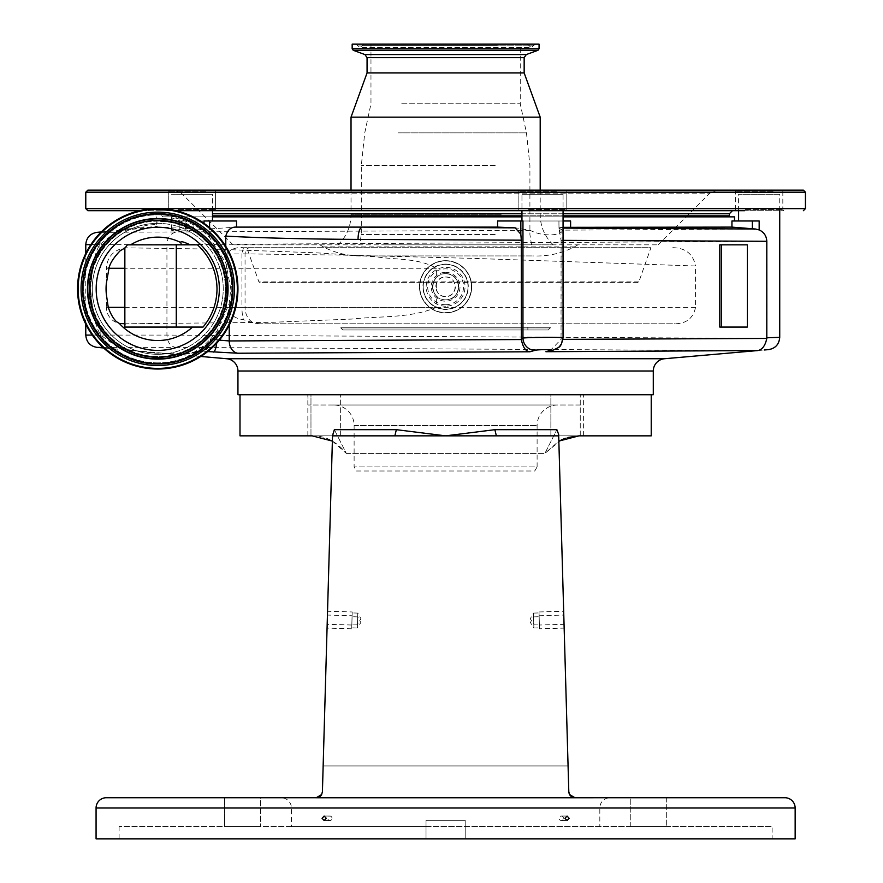 <?xml version="1.0" encoding="UTF-8"?>
<svg xmlns="http://www.w3.org/2000/svg" width="883" height="883" viewBox="0 0 883 883"><rect width="100%" height="100%" fill="white"/><g stroke="black" fill="none" stroke-linecap="round" stroke-linejoin="round"><path stroke-width="0.66" stroke-dasharray="4.42 3.31" d="M395.098 244.834L531.555 244.834L395.098 244.834M401.743 103.775L520.253 103.775L401.743 103.775M401.743 44.15L520.253 44.15L401.743 44.15M493.531 44.15L364.083 44.15L493.531 44.15M392.858 44.15L535.363 44.15L392.858 44.15M352.162 44.15L539.06 44.15M367.063 72.936L524.16 72.936M351.026 117.141L540.197 117.141M382.361 244.834L553.211 244.834L382.361 244.834M319.867 244.834L658.221 244.834L233.002 244.834L319.867 244.834L323.31 246.898C336.324 253.52 350.165 256.534 364.834 255.938L532.913 255.938L364.834 255.938M285.993 190.132L717.173 190.132L285.993 190.132M177.428 190.132L216.611 190.132L177.428 190.132M528.001 190.132L567.184 190.132L528.001 190.132M744.667 190.132L783.85 190.132L744.667 190.132M87.847 190.132L803.387 190.132M205.838 191.169L168.289 191.169L205.838 191.169M556.411 191.169L518.862 191.169L556.411 191.169M773.078 191.169L735.528 191.169L773.078 191.169M178.035 209.668L215.584 209.668L178.035 209.668M206.434 210.695L167.262 210.695L206.434 210.695M528.608 209.668L566.158 209.668L528.608 209.668M557.007 210.695L517.835 210.695L557.007 210.695M745.274 209.668L782.824 209.668L745.274 209.668M734.501 190.132L735.528 191.169L735.528 209.668L734.501 210.695L783.85 210.695L744.667 210.695M87.847 210.695L692.349 210.695M614.204 210.695L158.785 210.695L614.204 210.695M175.794 210.695L139.713 210.695M611.787 216.865L162.891 216.865L611.787 216.865M212.494 216.865L734.501 216.865M563.067 216.865L521.952 216.865M734.501 220.982L731.941 220.982L734.501 220.982M191.49 227.108L157.317 227.108L156.721 224.503A64.338 64.338 0 0 0 136.159 228.222L122.439 229.503C121.997 228.498 117.516 231.567 109.006 238.719C102.98 245.386 99.238 250.739 97.803 254.768C93.962 260.838 91.6 272.196 90.706 288.829C91.689 306.291 94.304 318.178 98.554 324.502C100.132 328.421 103.775 333.476 109.47 339.668C118.377 347.096 123.41 350.485 124.602 349.823L143.995 351.688A64.338 64.338 0 0 0 160.386 353.123C173.631 354.977 184.635 354.889 193.377 352.869L204.017 345.441L210.783 338.862L217.097 330.982L229.238 303.454L230.794 288.829L225.783 262.968L209.569 237.494L204.017 232.218C194.194 222.141 171.015 216.125 171.379 217.737L185.397 222.902L193.476 227.549L191.401 227.074C168.521 220.849 156.953 219.988 156.721 224.503L156.721 216.865M236.534 220.982L191.401 220.982L236.534 220.982L204.017 220.982L212.494 220.982L204.017 220.982L204.017 229.326L236.534 227.108L236.534 220.982M766.874 241.291L766.874 338.421L166.931 335.099L166.931 244.624L766.874 241.291C766.599 235.96 764.038 232.163 759.17 229.911L731.941 227.108L570.606 227.108L570.606 220.982L497.582 220.982L563.067 220.982M157.748 220.982A67.848 67.848 0 0 0 89.9 288.829A67.848 67.848 0 0 0 157.748 356.688A67.848 67.848 0 0 0 225.607 288.829A67.848 67.848 0 0 0 157.748 220.982A67.848 67.848 0 0 1 225.607 288.829A67.848 67.848 0 0 1 157.748 356.688A67.848 67.848 0 0 1 89.9 288.829A67.848 67.848 0 0 1 157.748 220.982M108.874 268.266L106.346 268.266C107.24 256.942 113.41 250.121 124.856 247.814L216.015 249.161L317.328 252.869L376.434 256.832C395.849 259.922 418.939 257.957 436.357 268.266L436.357 277.56C431.323 283.708 431.323 289.845 436.357 295.982L436.357 307.339C410.264 318.553 378.995 315.926 351.997 319.05L273.079 322.273L125.353 323.785L125 327.074L203.046 327.074M212.494 210.695L212.494 194.249L171.379 194.249L212.494 194.249L171.379 194.249L212.494 194.249L212.494 220.982L179.845 220.982L212.494 220.982M171.379 217.737L171.379 230.739C175.585 231.39 186.468 230.916 204.017 229.326M193.377 352.869L197.505 351.114L193.377 352.869M106.346 294.304L106.346 307.339L108.245 307.339L106.346 307.339A16.446 16.446 0 0 0 119.337 323.421M225.783 246.39L225.783 262.968M563.067 227.328L558.983 228.068L563.067 228.09M755.495 229.006L562.769 230.154C560.915 236.324 541.676 236.512 530.197 230.342L520.838 228.73C516.544 227.737 508.796 227.207 497.582 227.108L236.534 227.108M562.769 230.154L558.939 228.178L558.939 220.982L558.983 228.068M558.939 228.178C559.259 227.505 563.144 227.152 570.606 227.108M563.067 229.878L563.067 194.249L521.952 194.249L563.067 194.249L521.952 194.249L563.067 194.249L563.067 210.695M521.952 220.982L562.063 220.982L521.952 220.982L521.952 194.249L521.952 210.695M200.827 356.467L141.092 351.246C130.684 350.308 122.483 349.017 116.49 347.383C118.465 347.637 116.115 345.661 109.437 341.456L100.673 335.099C95.055 325.562 91.655 310.761 90.474 290.684C91.159 269.536 94.238 254.172 99.702 244.624L108.51 237.781C114.525 233.366 116.236 231.545 113.642 232.328L131.059 229.359L157.317 227.108M101.214 231.964L131.059 229.359A20.563 20.265 -94.9 0 0 136.159 228.222L157.019 226.434M191.401 227.108L191.401 227.074C195.971 227.207 193.973 227.737 185.397 228.73L171.379 230.739M530.197 230.342L97.053 232.328M141.39 351.268A20.563 19.47 95 0 1 143.995 351.688L160.386 353.123A20.563 19.47 95 0 1 163.024 353.156M563.067 240.364L561.08 240.353L558.939 228.244M779.733 210.695L779.733 194.249L738.607 194.249L779.733 194.249M738.607 210.695L738.607 194.249M759.17 229.911L759.17 220.982L731.941 220.982L731.941 227.108M85.783 244.624L166.931 244.624C167.362 237.626 170.22 233.531 175.496 232.328M85.783 324.204L85.783 253.454M445.617 273.719C428.774 272.902 428.763 300.65 445.617 299.834C462.427 300.661 462.482 272.913 445.617 273.719A13.057 13.057 0 0 1 458.663 286.776A13.057 13.057 0 0 1 445.617 299.834A13.057 13.057 0 0 1 432.56 286.776A13.057 13.057 0 0 1 445.617 273.719A13.057 13.057 0 0 1 458.663 286.776A13.057 13.057 0 0 1 445.617 299.834M779.733 337.35L766.874 337.792M522.957 229.326L522.957 220.982L497.582 220.982L497.582 227.108M179.845 229.326L179.845 220.662M207.693 351.566L203.399 351.147A12.34 6.501 -84.1 0 0 210.783 338.862L219.392 340.132M561.08 240.353L561.036 339.359L562.979 339.359M563.067 337.836L562.063 338.057A12.34 11.689 -105.8 0 1 553.685 349.933M97.053 347.383L175.496 347.383C170.22 346.191 167.362 342.085 166.931 335.099L85.783 335.099M102.969 347.383L116.49 347.383A20.563 20.254 104.1 0 1 119.812 347.935C124.547 349.282 131.633 350.374 141.092 351.246L103.587 347.957M175.496 347.383L756.058 350.717C761.499 350.717 765.108 346.622 766.874 338.421M757.835 350.562L764.203 349.999M203.399 351.147L202.097 351.015C192.196 353.818 179.271 354.547 163.322 353.189C177.571 354.381 188.841 353.719 197.141 351.191M237.946 394.723L653.288 394.723M239.999 394.723L651.224 394.723L239.999 394.723M332.372 441.081L346.335 453.409L334.359 429.679L346.335 453.409C336.456 441.401 325.065 435.54 312.174 435.849L651.224 435.849M561.257 439.922L544.888 453.409L556.864 429.679L544.888 453.409L558.851 441.081M549.866 351.004L561.036 339.359M210.275 339.414A12.34 7.362 -83.8 0 1 202.097 351.015L197.505 351.114A12.34 10.232 -102.3 0 0 204.017 345.441M92.251 335.099L100.673 335.099A20.563 17.241 152.8 0 0 99.249 325.695C101.048 330.573 106.357 336.876 115.165 344.602L119.812 347.935A20.563 20.254 104.1 0 1 124.602 349.823M90.85 244.624L99.702 244.624A20.563 17.174 -154.2 0 1 98.455 253.564C93.157 263.587 89.945 281.103 90.772 291.843C90.894 302.957 93.719 314.238 99.249 325.695L99.249 325.695A20.563 17.241 152.8 0 0 98.554 324.502M100.85 232.328L113.642 232.328A20.563 20.309 -104.5 0 0 117.097 231.754L118.631 231.247C121.335 227.847 101.413 243.785 98.455 253.564L98.455 253.564A20.563 17.174 -154.2 0 1 97.803 254.768M130.905 229.37L117.097 231.754A20.563 20.309 -104.5 0 0 122.439 229.503M216.732 343.167A12.34 2.726 -85.4 0 0 217.097 339.778L217.097 330.982M201.147 350.915A12.34 8.344 -86.8 0 0 209.569 340.165M310.971 435.849L580.252 435.849L310.971 435.849L310.971 394.723L340.352 394.723L310.971 394.723L340.352 394.723L310.971 394.723L310.971 435.849M239.999 435.849L579.049 435.849M340.352 435.849L340.352 394.723L340.352 435.849M550.871 435.849L550.871 394.723L580.252 394.723L550.871 394.723L580.252 394.723L550.871 394.723L550.871 435.849M580.252 435.849L580.252 394.723L580.252 435.849M307.847 435.849L307.847 394.723L583.376 394.723L307.847 394.723M583.376 435.849L583.376 394.723M583.277 394.723L307.957 394.723L583.277 394.723L583.277 404.999L307.957 404.999L583.277 404.999M307.957 394.723L307.957 404.999M557.67 404.999L333.553 404.999L557.67 404.999A20.563 20.563 0 0 0 537.107 425.562L537.107 466.897L354.116 466.897L537.107 466.897L534.734 471.003L356.489 471.003L354.116 466.897L354.116 425.562A20.563 20.563 0 0 0 333.553 404.999M356.489 471.003L534.734 471.003M568.177 437.416L565.429 438.266M569.016 793.166L569.645 794.656L568.807 791.731L558.663 434.359L568.078 765.936L323.145 765.936L568.078 765.936L568.807 791.731L558.663 434.359L556.864 429.679L494.877 429.679L445.617 435.849L396.346 429.679L394.867 435.849L332.527 435.849L394.867 435.849L332.527 435.849L322.416 791.731L332.527 435.849M563.796 615.054L564.16 628.1L563.796 615.054L539.127 615.749L539.502 628.806L564.16 628.1M539.502 628.806L539.127 615.749M558.696 435.849L394.867 435.849M563.442 818.287A2.241 2.108 90 0 0 561.334 816.047A2.241 2.108 90 0 0 559.237 818.287A2.241 2.108 90 0 0 561.334 820.539A2.241 2.108 90 0 0 563.442 818.287M331.997 818.287A2.241 2.108 -90 0 0 329.889 816.047A2.241 2.108 -90 0 0 327.781 818.287A2.241 2.108 -90 0 0 329.889 820.539A2.241 2.108 -90 0 0 331.997 818.287M327.063 628.1L327.438 615.054L327.063 628.1L351.721 628.806L352.096 615.749L327.438 615.054M396.346 429.679L334.359 429.679L332.571 434.359L322.416 791.731L321.644 794.545A6.17 6.17 0 0 1 316.246 797.724L281.125 797.724A10.276 10.276 0 0 1 291.401 808.011L291.401 826.51L426.025 826.51L119.095 826.51L772.128 826.51L291.401 826.51M352.096 615.749L351.721 628.806M795.153 838.85L465.198 838.85L465.198 820.34L426.025 820.34L426.025 838.85L426.025 820.34L465.198 820.34L465.198 838.85L772.128 838.85L772.128 826.51M119.095 826.51L119.095 838.85L426.025 838.85L96.07 838.85M666.676 797.724L666.676 826.51L666.676 797.724L630.771 797.724L666.676 797.724L630.771 797.724L666.676 797.724L630.771 797.724L630.771 826.51L666.676 826.51L630.771 826.51L666.676 826.51L630.771 826.51L630.771 797.724M260.452 797.724L224.547 797.724L260.452 797.724L224.547 797.724L224.547 826.51L260.452 826.51L224.547 826.51L260.452 826.51L224.547 826.51L224.547 797.724L260.452 797.724L260.452 826.51L260.452 797.724M574.314 797.724L316.909 797.724M568.807 791.731L569.579 794.545A6.17 6.17 0 0 0 574.976 797.724L610.109 797.724A10.276 10.276 0 0 0 599.822 808.011L599.822 826.51M572.625 797.724L318.597 797.724M569.579 794.545L574.789 797.757M316.434 797.757L321.644 794.545M563.685 611.257L564.049 624.314L563.685 611.257L539.016 611.963L539.392 625.009L564.049 624.314M539.392 625.009L539.016 611.963M327.174 624.314L327.538 611.257L327.174 624.314L351.831 625.009L352.207 611.963L327.538 611.257M352.207 611.963L351.831 625.009M494.877 429.679L496.356 435.849M119.095 838.85L772.128 838.85M539.049 612.923L539.358 624.049L539.049 612.923L533.453 613.089L533.774 624.204L539.358 624.049M533.774 624.204L533.453 613.089L530.275 618.74L533.774 624.204M539.16 616.72L539.469 627.835L539.16 616.72L533.564 616.875L533.884 628.001L539.469 627.835M533.884 628.001L533.564 616.875L530.385 622.537L533.884 628.001M351.864 624.049L352.174 612.923L351.864 624.049L357.449 624.204L357.77 613.089L352.174 612.923M357.77 613.089L357.449 624.204L360.948 618.74L357.77 613.089M351.754 627.835L352.074 616.72L351.754 627.835L357.339 628.001L357.659 616.875L352.074 616.72M357.659 616.875L357.339 628.001L360.838 622.537L357.659 616.875M445.617 260.662A26.115 26.115 0 0 1 471.721 286.776A26.115 26.115 0 0 1 445.617 312.891A26.115 26.115 0 0 1 419.502 286.776A26.115 26.115 0 0 1 445.617 260.662A26.115 26.115 0 0 1 471.721 286.776A26.115 26.115 0 0 1 445.617 312.891A26.115 26.115 0 0 1 419.502 286.776A26.115 26.115 0 0 1 445.617 260.662A26.115 26.115 0 0 1 471.721 286.776A26.115 26.115 0 0 1 445.617 312.891A26.115 26.115 0 0 1 419.502 286.776A26.115 26.115 0 0 1 445.617 260.662M445.617 264.359A22.417 22.417 0 0 1 468.023 286.776A22.417 22.417 0 0 1 445.617 309.182A22.417 22.417 0 0 1 423.2 286.776A22.417 22.417 0 0 1 445.617 264.359A22.417 22.417 0 0 1 468.023 286.776A22.417 22.417 0 0 1 445.617 309.182A22.417 22.417 0 0 1 423.2 286.776A22.417 22.417 0 0 1 445.617 264.359A22.417 22.417 0 0 1 468.023 286.776A22.417 22.417 0 0 1 445.617 309.182A22.417 22.417 0 0 1 423.2 286.776A22.417 22.417 0 0 1 445.617 264.359A22.417 22.417 0 0 0 423.2 286.776A22.417 22.417 0 0 0 445.617 309.182M445.617 304.723A17.947 17.947 0 0 1 427.67 286.776A17.947 17.947 0 0 1 445.617 268.829A17.947 17.947 0 0 1 463.553 286.776A17.947 17.947 0 0 1 445.617 304.723M445.617 277.008A9.768 9.768 0 0 1 455.374 286.776A9.768 9.768 0 0 1 445.617 296.545A9.768 9.768 0 0 1 435.849 286.776A9.768 9.768 0 0 1 445.617 277.008C458.2 276.39 458.211 297.152 445.617 296.545C433.034 297.163 432.99 276.412 445.617 277.008M577.879 244.834L574.436 246.898C561.389 253.52 547.537 256.534 532.913 255.938M180.794 242.56L181.401 244.834L197.483 244.834M127.395 244.834L181.622 244.834M109.117 267.571L106.346 268.266L106.346 283.366M747.316 327.074L719.8 327.074M747.316 244.834L719.8 244.834M436.357 295.982C431.323 289.845 431.323 283.708 436.357 277.56M158.554 323.785L123.112 323.785M436.357 283.653L436.357 289.9M463.763 282.659L637.515 282.659L638.851 281.898L650.948 247.704L246.798 247.704L258.896 281.898L260.22 282.659L433.983 282.659M226.346 254.072L241.942 253.874L241.942 307.339L226.335 307.339L226.335 254.072C230.529 249.116 236.225 246.997 243.443 247.737L249.812 247.704C246.92 248.079 245.342 250.132 245.055 253.874L344.271 255.132L474.149 258.41L695.539 265.993L695.539 307.339C693.276 318.2 686.345 323.686 674.733 323.785L260.01 323.785L674.733 323.785M260.01 323.785L254.337 323.178L243.443 319.712C235.044 318.642 229.348 314.514 226.335 307.339M637.515 282.659L260.22 282.659M249.812 247.704L650.948 247.704M246.798 247.704L245.044 247.704M672.802 247.704C685.517 247.891 693.1 253.984 695.539 265.993M363.366 329.955L527.857 329.955L363.366 329.955L363.366 327.074L527.857 327.074L363.366 327.074M527.857 329.955L527.857 327.074M342.803 329.955L340.75 327.902L550.473 327.902L340.75 327.902L340.75 327.074L550.473 327.074L548.42 329.955L342.803 329.955L548.42 329.955M550.473 327.074L340.75 327.074M157.748 227.251A61.578 61.578 0 0 1 219.337 288.829A61.578 61.578 0 0 1 157.748 350.408A61.578 61.578 0 0 1 96.17 288.829A61.578 61.578 0 0 1 157.748 227.251M157.748 368.399A79.569 79.569 0 0 1 78.179 288.829A79.569 79.569 0 0 1 157.748 209.26A79.569 79.569 0 0 1 237.328 288.829A79.569 79.569 0 0 1 157.748 368.399M157.748 223.344A65.485 65.485 0 0 1 223.244 288.829A65.485 65.485 0 0 1 157.748 354.315A65.485 65.485 0 0 1 92.262 288.829A65.485 65.485 0 0 1 157.748 223.344A65.485 65.485 0 0 1 223.244 288.829A65.485 65.485 0 0 1 157.748 354.315A65.485 65.485 0 0 1 92.262 288.829A65.485 65.485 0 0 1 157.748 223.344A65.485 65.485 0 0 0 92.262 288.829A65.485 65.485 0 0 0 157.748 354.315M157.748 362.858A74.017 74.017 0 0 1 83.73 288.829A74.017 74.017 0 0 1 157.748 214.812A74.017 74.017 0 0 1 231.776 288.829A74.017 74.017 0 0 1 157.748 362.858A74.017 74.017 0 0 1 83.73 288.829A74.017 74.017 0 0 1 157.748 214.812A74.017 74.017 0 0 1 231.776 288.829A74.017 74.017 0 0 1 157.748 362.858M157.748 358.741A69.912 69.912 0 0 1 87.847 288.829A69.912 69.912 0 0 1 157.748 218.918A69.912 69.912 0 0 1 227.659 288.829A69.912 69.912 0 0 1 157.748 358.741A69.912 69.912 0 0 1 87.847 288.829A69.912 69.912 0 0 1 157.748 218.918A69.912 69.912 0 0 1 227.659 288.829A69.912 69.912 0 0 1 157.748 358.741M495.164 234.558L361.313 234.558L495.164 234.558M495.164 165.518L361.313 165.518L495.164 165.518M398.09 132.869L526.467 132.869L398.09 132.869M494.425 45.165L362.56 45.165L494.425 45.165M494.612 45.916L362.251 45.916L494.612 45.916M497.295 45.916L357.692 45.916L497.295 45.916M393.752 45.165L533.84 45.165L393.752 45.165M352.162 48.753L539.06 48.753M353.244 50.298L537.979 50.298M364.9 54.547L526.323 54.547M367.063 57.638L524.16 57.638M501.202 214.812L351.026 214.812L501.202 214.812M290.264 193.145L709.899 193.145L290.264 193.145M85.783 192.196L805.439 192.196M85.783 208.642L805.439 208.642M212.494 213.785L729.358 213.785M729.358 215.838L212.494 215.838M563.067 213.785L521.952 213.785M521.952 215.838L563.067 215.838M204.017 232.218L204.017 223.333M229.238 303.454L229.238 325.165M562.063 229.326L562.063 338.057L561.08 338.332M559.943 231.567L559.943 228.73M752.316 228.73L752.316 220.982M520.838 228.73L520.838 220.982M209.569 228.73L209.569 220.982M185.397 228.73L185.397 222.902M209.569 237.494L209.569 227.626M664.546 358.73L226.677 358.73M653.288 371.015L237.946 371.015M354.116 425.562L537.107 425.562L354.116 425.562M346.335 453.409L544.888 453.409L346.335 453.409M96.07 808.011L795.153 808.011M291.401 808.011L599.822 808.011L291.401 808.011M445.617 272.361A14.404 14.404 0 0 1 460.021 286.776A14.404 14.404 0 0 1 445.617 301.18A14.404 14.404 0 0 1 431.202 286.776A14.404 14.404 0 0 1 445.617 272.361M445.617 260.838A25.938 25.938 0 0 1 471.544 286.776A25.938 25.938 0 0 1 445.617 312.714A25.938 25.938 0 0 1 419.679 286.776A25.938 25.938 0 0 1 445.617 260.838M445.617 260.927A25.85 25.85 0 0 1 471.456 286.776A25.85 25.85 0 0 1 445.617 312.626A25.85 25.85 0 0 1 419.767 286.776A25.85 25.85 0 0 1 445.617 260.927M445.617 264.094A22.682 22.682 0 0 1 468.288 286.776A22.682 22.682 0 0 1 445.617 309.458A22.682 22.682 0 0 1 422.935 286.776A22.682 22.682 0 0 1 445.617 264.094M445.617 306.191A19.415 19.415 0 0 1 426.191 286.776A19.415 19.415 0 0 1 445.617 267.35A19.415 19.415 0 0 1 465.032 286.776A19.415 19.415 0 0 1 445.617 306.191M574.436 246.898L323.31 246.898M124.856 307.339L436.357 307.339M436.357 268.266L124.856 268.266M638.851 281.898L258.896 281.898M243.443 247.737L241.942 253.874L245.055 253.874L245.055 307.339L241.942 307.339A16.446 4.393 -90 0 0 243.443 319.712M695.539 307.339L245.055 307.339A16.446 12.704 90 0 0 254.337 323.178M157.748 356.489A67.649 67.649 0 0 1 90.099 288.829A67.649 67.649 0 0 1 157.748 221.18A67.649 67.649 0 0 1 225.408 288.829A67.649 67.649 0 0 1 157.748 356.489M531.555 244.834L529.91 234.558L529.91 165.518L526.467 132.869L520.253 103.775L520.253 44.15M370.97 44.15L370.97 103.775L364.756 132.869L361.313 165.518L361.313 234.558L359.668 244.834M364.083 44.15L359.977 47.439L531.246 47.439L527.14 44.15M535.363 44.15L531.246 47.439L359.977 47.439L355.86 44.15M540.197 190.132L540.197 214.812C540.385 226.611 544.734 236.622 553.211 244.834M351.026 190.132L351.026 214.812C350.838 226.611 346.5 236.622 338.012 244.834M233.002 244.834L181.324 193.145L174.05 190.132M658.221 244.834L709.899 193.145L717.173 190.132M168.289 191.169L167.262 190.132L168.289 191.169L168.289 209.668L167.262 210.695L168.289 209.668L168.289 191.169M518.862 191.169L517.835 190.132L518.862 191.169L518.862 209.668L517.835 210.695L518.862 209.668L518.862 191.169M162.891 216.865L161.865 215.838L161.865 213.785L158.785 210.695M215.584 209.668L215.584 191.169L216.611 190.132L215.584 191.169L215.584 209.668L216.611 210.695L215.584 209.668M566.158 209.668L566.158 191.169L567.184 190.132L566.158 191.169L566.158 209.668L567.184 210.695L566.158 209.668M783.85 210.695L782.824 209.668L782.824 191.169L783.85 190.132M193.874 227.339L193.874 220.982L193.874 227.339M561.334 816.047L567.052 816.047M329.889 816.047L324.171 816.047M329.889 820.539L324.171 820.539M561.334 820.539L567.052 820.539"/><path stroke-width="1.32" d="M539.06 48.753L539.06 44.15L352.162 44.15L352.162 48.753L353.244 50.298L537.979 50.298L539.06 48.753L352.162 48.753M353.244 50.298L364.9 54.547L526.323 54.547L524.16 57.638L524.16 72.936L367.063 72.936L351.026 117.141L351.026 190.132M524.16 72.936L540.197 117.141L351.026 117.141M85.783 192.196L805.439 192.196L803.387 190.132L87.847 190.132L85.783 192.196L85.783 208.642L87.847 210.695L139.713 210.695M692.349 210.695L734.501 210.695M744.667 210.695L175.794 210.695M734.501 220.982L734.501 216.865L563.067 216.865M521.952 216.865L212.494 216.865M219.392 340.132L229.238 340.948L521.356 339.547L521.312 240.176L358.045 239.403C305.75 239.105 261.655 238.013 225.783 236.125C227.527 229.823 231.103 226.81 236.534 227.108L497.582 227.108L497.582 220.982L522.957 220.982L522.957 338.057C528.696 337.273 564.358 337.085 563.067 337.836L563.067 210.695M563.067 227.328L731.941 227.108L731.941 220.982L759.17 220.982L759.17 229.933C763.983 232.185 766.521 235.971 766.797 241.291L563.067 240.364M157.748 208.642A80.187 80.187 0 0 0 77.561 288.829A80.187 80.187 0 0 0 157.748 369.017A80.187 80.187 0 0 0 237.946 288.829A80.187 80.187 0 0 0 157.748 208.642M176.28 244.834L176.28 327.074L203.046 327.074C212.196 315.971 216.854 303.222 217.019 288.829C216.688 271.423 210.176 256.754 197.483 244.834L127.395 244.834L125.209 247.825L120.176 250.75C114.062 257.141 110.375 262.748 109.117 267.571L106.346 283.366L106.346 294.304L108.245 307.339L124.856 307.339M124.856 323.785L119.337 323.421L116.435 321.655C113.234 318.509 110.496 313.741 108.245 307.339M119.337 323.421A51.689 51.689 0 0 0 192.527 327.074M212.494 220.982L212.494 210.695M358.045 239.403A12.34 4.205 90.3 0 1 361.942 227.108L515.164 227.858L497.582 227.108M225.783 236.125L225.783 246.39M515.164 227.858L520.838 234.183L521.312 240.176M563.067 228.09L755.418 228.995L731.941 227.108M755.418 228.995L759.17 229.933M200.827 356.467L226.677 358.73L664.546 358.73L756.047 350.717C761.466 350.717 765.053 346.622 766.797 338.432L766.797 337.792L779.733 337.35L779.733 210.695M738.607 220.982L738.607 210.695M766.797 337.792L766.797 241.291M103.587 347.957L97.053 347.383C90.132 346.191 86.379 342.096 85.783 335.099L85.783 324.204M85.783 253.454L85.783 244.624C86.379 237.626 90.132 233.531 97.053 232.328L100.85 232.328M204.017 223.333L204.017 220.982L236.534 220.982L236.534 227.108M521.952 220.982L521.952 210.695M563.067 220.982L570.606 220.982L570.606 227.108M563.067 337.836C560.683 348.344 559.965 346.456 553.685 349.933L553.685 349.933A12.34 11.689 -105.8 0 1 550.694 350.352L545.882 351.71L757.835 350.562M764.203 349.999L768.475 349.635C775.307 348.509 779.06 344.414 779.733 337.35C779.148 344.348 775.395 348.443 768.475 349.635M226.677 358.73A12.34 12.34 0 0 1 237.946 371.015L653.288 371.015A12.34 12.34 0 0 1 664.546 358.73M550.694 350.352C554.447 349.425 537.78 349.425 534.988 350.352L529.91 351.787L237.847 353.233L207.693 351.566M237.946 371.015L237.946 394.723L653.288 394.723L653.288 371.015M651.224 394.723L651.224 435.849L579.049 435.849L568.177 437.416M332.372 441.081L312.174 435.849L239.999 435.849L239.999 394.723M396.346 429.679L445.617 435.849L494.877 429.679L496.356 435.849L332.527 435.849L334.359 429.679L396.346 429.679L394.867 435.849M558.851 441.081L579.049 435.849M521.356 339.547C522.879 347.306 525.727 351.39 529.91 351.787M521.312 338.52L522.957 338.057A12.34 11.689 74.2 0 0 534.988 350.352M562.979 339.359L766.797 338.432M545.882 351.71L553.685 349.933M213.509 352.074A12.34 2.726 -85.4 0 0 216.732 343.167M307.847 435.849L310.971 435.849L307.847 435.849M580.252 435.849L583.376 435.849L580.252 435.849M565.429 438.266L561.257 439.922M494.877 429.679L556.864 429.679L558.663 434.359L558.696 435.849L496.356 435.849M630.771 797.724L574.789 797.757L569.579 794.545L568.807 791.731L558.696 435.849M332.527 435.849L322.416 791.731L321.644 794.545L316.434 797.757L574.789 797.757M106.346 797.724L316.246 797.724L106.346 797.724A10.276 10.276 0 0 0 96.07 808.011L96.07 838.85L795.153 838.85L795.153 808.011L96.07 808.011M610.109 797.724L784.877 797.724A10.276 10.276 0 0 1 795.153 808.011M318.597 797.724L572.625 797.724M316.434 797.757L321.611 794.601L316.246 797.724A6.17 6.17 0 0 0 321.644 794.545M564.943 818.287L567.052 820.539L569.16 818.287L567.052 816.047L564.943 818.287M322.063 818.287L324.171 820.539L326.28 818.287L324.171 816.047L322.063 818.287M784.877 797.724L666.676 797.724M316.909 797.724L281.125 797.724M574.314 797.724L574.976 797.724A6.17 6.17 0 0 1 569.579 794.545M569.645 794.656L574.976 797.724L569.645 794.656M569.016 793.166L568.807 791.731M190.143 244.834C183.498 241.699 180.375 240.938 180.794 242.56A51.689 51.689 0 0 0 130.618 244.834M747.316 244.834L747.316 327.074L719.8 327.074L719.8 244.834L747.316 244.834M124.856 247.902L124.856 327.074L176.28 327.074M721.466 244.834L721.466 327.074M157.748 227.251A61.578 61.578 0 0 1 219.337 288.829A61.578 61.578 0 0 1 157.748 350.408A61.578 61.578 0 0 1 96.17 288.829A61.578 61.578 0 0 1 157.748 227.251M157.748 368.399A79.569 79.569 0 0 1 78.179 288.829A79.569 79.569 0 0 1 157.748 209.26A79.569 79.569 0 0 1 237.328 288.829A79.569 79.569 0 0 1 157.748 368.399M524.16 57.638L367.063 57.638L367.063 72.936M805.439 192.196L805.439 208.642L85.783 208.642M521.952 213.785L212.494 213.785M212.494 215.838L521.952 215.838M563.067 215.838L729.358 215.838L729.358 213.785L563.067 213.785M106.346 283.366A51.689 51.689 0 0 0 106.346 294.304M229.238 325.165L229.238 340.948A12.34 9.404 -90.3 0 0 237.847 353.233M90.85 244.624L85.783 244.624M85.783 335.099L92.251 335.099M752.316 228.73L752.316 220.982M209.569 227.626L209.569 220.982M520.838 234.183L520.838 220.982M102.969 347.383L97.053 347.383M124.856 268.266L108.874 268.266M157.748 357.306A68.477 68.477 0 0 1 89.282 288.829A68.477 68.477 0 0 1 157.748 220.364A68.477 68.477 0 0 1 226.225 288.829A68.477 68.477 0 0 1 157.748 357.306M157.748 358.818A69.989 69.989 0 0 1 87.759 288.829A69.989 69.989 0 0 1 157.748 218.841A69.989 69.989 0 0 1 227.748 288.829A69.989 69.989 0 0 1 157.748 358.818M157.748 359.138A70.298 70.298 0 0 1 87.45 288.829A70.298 70.298 0 0 1 157.748 218.531A70.298 70.298 0 0 1 228.057 288.829A70.298 70.298 0 0 1 157.748 359.138M157.748 213.973A74.856 74.856 0 0 1 232.615 288.829A74.856 74.856 0 0 1 157.748 363.697A74.856 74.856 0 0 1 82.892 288.829A74.856 74.856 0 0 1 157.748 213.973M157.748 213.664A75.176 75.176 0 0 1 232.924 288.829A75.176 75.176 0 0 1 157.748 364.006A75.176 75.176 0 0 1 82.583 288.829A75.176 75.176 0 0 1 157.748 213.664M157.748 365.529A76.689 76.689 0 0 1 81.059 288.829A76.689 76.689 0 0 1 157.748 212.141A76.689 76.689 0 0 1 234.448 288.829A76.689 76.689 0 0 1 157.748 365.529M526.323 54.547L537.979 50.298M364.9 54.547L367.063 57.638M540.197 117.141L540.197 190.132M805.439 208.642L803.387 210.695M729.358 215.838L728.332 216.865M729.358 213.785L732.449 210.695M101.214 231.964L97.053 232.328M181.401 244.834L180.794 242.56"/></g></svg>
